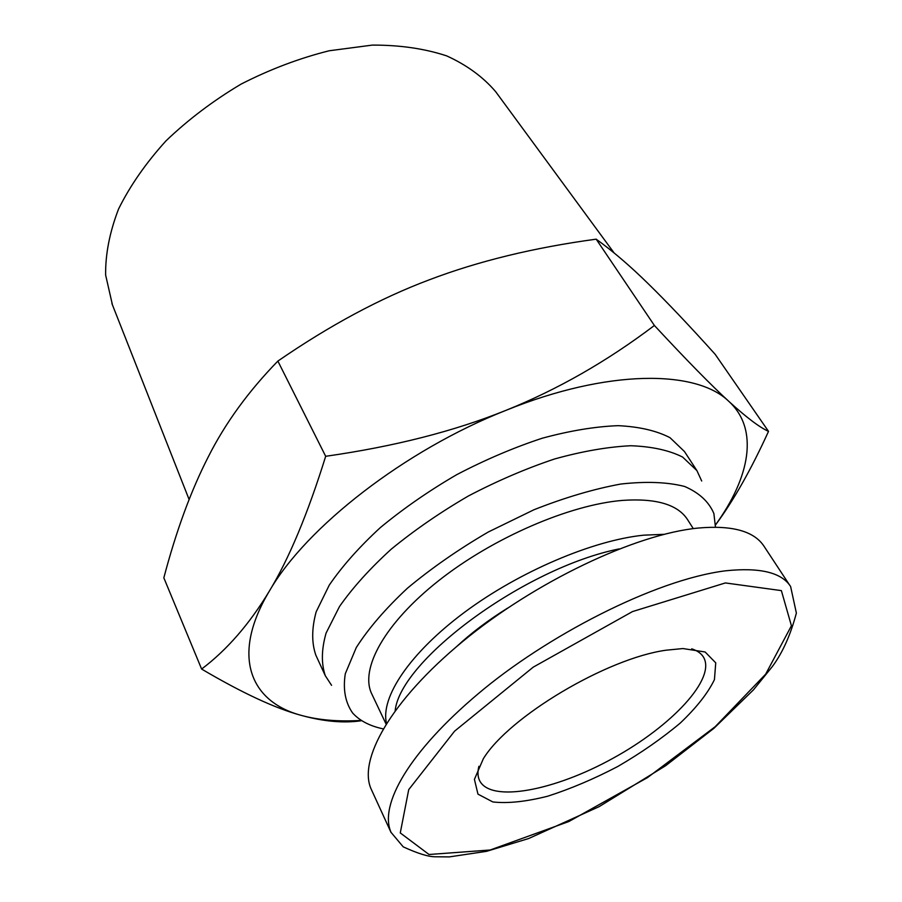<?xml version="1.0" encoding="UTF-8"?>
<svg xmlns="http://www.w3.org/2000/svg" width="902" height="902" viewBox="0 0 902 902"><rect width="100%" height="100%" fill="white"/><g stroke="black" fill="none" stroke-linecap="round" stroke-linejoin="round"><path stroke-width="1.35" d="M112.434 304.876L105.624 274.986C105.365 254.093 109.683 232.096 118.568 208.993C130.125 185.688 145.944 162.969 166.024 140.825C188.27 119.538 213.3 100.629 241.116 84.089C269.946 69.353 299.295 58.258 329.151 50.771L372.346 45.1C399.834 45.01 424.628 48.607 446.727 55.901C466.853 65.079 483.168 77.02 495.683 91.7L496.528 92.838M654.39 325.475C686.952 360.529 711.802 385.864 728.94 401.469C696.423 369.482 607.587 369.121 505.977 410.342C557.729 389.506 607.193 361.217 654.39 325.475L596.177 239.165C533.871 247.622 478.229 261.174 429.262 279.823C380.34 298.179 329.884 325.272 277.872 361.082C248.49 391.231 225.308 423.117 208.339 456.739C191.055 490.474 176.217 530.838 163.837 577.832L201.62 669.058C226.954 649.947 249.516 623.992 269.303 591.193C230.596 655.777 250.079 701.891 301.505 715.444C318.88 720.168 338.836 721.814 361.364 720.405M715.489 524.919C750.069 477.181 759.18 429.284 728.94 401.469C746.337 417.367 759.54 427.334 768.515 431.37C751.208 469.401 733.529 500.61 715.489 525.009M361.781 720.664C344.158 723.348 324.077 721.611 301.505 715.444C275.55 708.487 242.255 693.018 201.62 669.058M269.303 591.193C288.978 558.778 307.774 513.813 325.678 456.299C394.298 446.513 454.394 431.19 505.977 410.342C404.626 450.278 306.003 527.377 269.303 591.193M768.515 431.37L715.173 354.317C689.432 325.712 667.254 302.328 648.651 284.141C630.137 265.966 612.65 250.97 596.177 239.165M325.678 456.299L277.872 361.082M383.113 728.861C369.809 726.031 359.639 720.743 352.614 712.986C345.297 702.534 342.861 689.455 345.286 673.771L356.29 647.523C368.557 628.356 385.605 608.579 407.445 588.205C431.652 568.046 458.622 549.295 488.365 531.966L533.984 509.743C564.686 497.611 593.606 489.042 620.745 484.047C646.035 481.24 667.322 482.051 684.607 486.46C699.174 492.763 708.938 501.794 713.888 513.565L715.455 527.163M331.564 685.328L325.318 675.745C321.168 663.613 321.428 649.384 326.096 633.057L339.49 606.55C352.693 587.664 369.978 568.519 391.321 549.104C414.672 529.993 440.39 512.268 468.476 495.942C497.261 480.879 525.967 468.555 554.572 458.983C582.388 451.259 607.79 446.851 630.802 445.735C651.887 446.513 669.16 450.29 682.6 457.055L696.908 470.607L701.7 481.003M325.318 675.745L315.813 655.089C311.562 642.743 311.675 628.322 316.162 611.838L329.253 585.139C342.23 566.174 359.267 546.984 380.362 527.58C403.442 508.502 428.89 490.868 456.728 474.666C485.276 459.738 513.768 447.595 542.203 438.237C569.872 430.728 595.185 426.545 618.141 425.665C639.214 426.691 656.509 430.694 670.028 437.695L684.494 451.564L696.908 470.607M391.062 832.523L371.421 789.645C357.463 760.769 390.419 701.125 462.579 641.604C534.491 582.128 635.109 534.108 698.34 528.042C732.187 525.077 754.083 531.143 764.005 546.229L789.588 585.06M456.716 646.497C471.205 633.012 488.174 620.215 507.646 608.083M395.166 710.607C400.454 659.926 524.941 567.832 619.144 548.912M664.064 534.322L643.78 535.168C592.896 540.275 519.248 571.586 464.451 612.345C409.576 653.149 380.238 697.55 386.484 723.325M386.045 724.013L371.782 693.954C359.605 669.183 384.444 623.417 438.8 580.572C493.033 537.75 569.669 504.703 622.459 500.407C656.092 498.084 677.785 504.5 687.561 519.631L693.277 528.628M691.699 648.82C697.291 650.624 701.237 653.42 703.526 657.197C716.267 678.699 671.674 726.099 613.225 758.142C554.955 790.535 491.083 803.005 479.684 780.771C477.71 776.814 477.44 771.988 478.894 766.294M666.15 650.195C606.888 658.313 508.863 716.797 483.337 758.729L474.418 779.362L477.959 794.132L492.83 801.946C507.679 803.626 525.979 801.698 547.751 796.195C570.628 788.844 593.99 778.933 617.814 766.474C641.063 752.944 661.888 738.467 680.311 723.021C696.569 707.54 707.946 693.063 714.44 679.612L715.748 662.857L705.138 651.988L682.927 648.549L666.15 650.195M725.388 582.94L781.369 590.618L791.426 625.762L765.674 674.144L715.196 726.696L647.501 777.603L568.835 821.542L490.169 850L429.025 854.498L400.274 832.929L408.719 789.633L454.585 731.161L533.262 667.13L632.494 611.579L725.388 582.94M725.625 570.797C654.164 579.682 544.864 637.105 477.902 694.01C410.027 751.197 378.637 804.618 391.062 832.388L403.228 846.854C417.93 853.585 428.687 856.889 435.508 856.776L449.32 856.9L486.573 851.33L528.628 838.544L599.108 806.659L665.642 765.708L713.888 728.342L753.474 689.838L772.326 666.567C782.496 652.935 790.513 635.098 796.376 613.078L790.614 586.514C781.628 572.488 759.958 567.245 725.625 570.797M111.916 303.557L189.104 499.482M495.683 91.7L614.104 252.932"/></g></svg>
